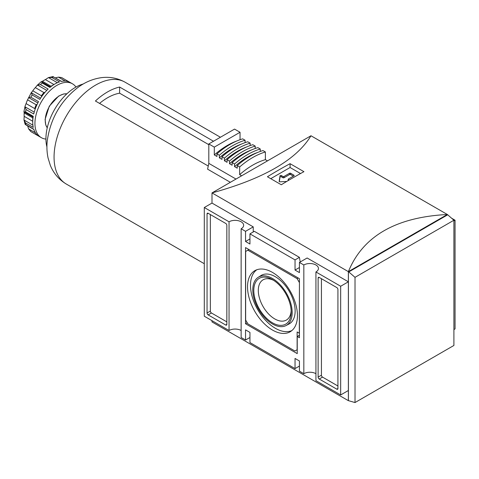 <?xml version="1.0" encoding="UTF-8"?>
<svg xmlns="http://www.w3.org/2000/svg" width="479" height="479" viewBox="0 0 479 479"><rect width="100%" height="100%" fill="white"/><g stroke="black" fill="none" stroke-linecap="round" stroke-linejoin="round"><path stroke-width="0.72" d="M289.118 180.032L288.43 179.637A0.778 0.449 0 0 1 288.202 179.32A0.778 0.449 0 0 1 288.43 179.002L293.932 175.829A0.778 0.449 0 0 0 294.16 175.512A0.778 0.449 0 0 0 293.932 175.194L290.633 173.29A0.778 0.449 0 0 0 289.532 173.29L284.035 176.464A0.778 0.449 0 0 1 282.933 176.464L281.359 175.553A0.778 0.449 0 0 0 280.544 175.446A0.778 0.449 0 0 0 280.035 175.829L279.167 181.325A0.778 0.449 0 0 0 279.167 181.361A0.778 0.449 0 0 0 280.011 181.81L286.717 181.457M300.525 173.536L290.082 167.512L270.743 178.673M293.382 176.146L290.633 174.56A0.778 0.449 0 0 0 289.532 174.56L284.035 177.733L284.035 176.464M281.287 184.756A466.606 269.396 -60 0 1 303.937 171.68L290.082 163.68A466.606 269.396 120 0 0 267.426 176.757L281.287 184.756M447.356 214.55L447.356 214.496C395.87 217.149 362.878 236.201 348.371 271.641L211.999 192.911L211.999 203.072L253.241 226.878L253.241 231.962M355.017 402.552L355.017 277.335L348.419 271.617L348.419 400.648L355.017 402.552L453.906 345.455L453.906 220.238L447.356 214.496L310.979 135.761C296.471 159.764 263.48 178.811 211.999 192.911L310.979 135.761M211.999 320.667L211.999 321.936L348.371 400.672L348.371 271.641L447.308 214.52M340.671 394.953L340.671 286.244L315.93 271.964L315.93 380.667L340.671 394.953L348.371 390.511L348.371 281.802L307.129 257.989L299.429 262.438L299.429 272.599L295.034 270.054L299.429 267.516M337.923 289.484A1.557 0.898 -120 0 0 336.827 287.58L319.23 277.425A1.557 0.898 -120 0 0 318.451 277.347A1.557 0.898 -120 0 0 318.128 278.06L318.128 377.111A1.557 0.898 -120 0 0 319.23 379.021L336.827 389.176A1.557 0.898 -120 0 0 337.599 389.253A1.557 0.898 -120 0 0 337.923 388.541L337.923 289.484M300.207 261.989L299.429 257.355L254.337 231.321L249.942 233.866L249.942 244.021L245.541 241.482L245.541 231.321L241.141 228.782A8.556 4.94 180 0 0 243.649 225.292A8.556 4.94 180 0 0 238.368 220.729A8.556 4.94 180 0 0 229.046 221.801L229.046 330.504A8.556 4.94 0 0 1 241.141 330.504M241.141 228.782L241.141 337.491L245.541 340.03L249.942 337.491M315.93 373.686A8.556 4.94 0 0 0 303.83 373.686L303.83 264.977A8.556 4.94 180 0 1 313.152 263.905A8.556 4.94 180 0 1 318.433 268.468A8.556 4.94 180 0 1 315.93 271.964M299.429 257.355L295.034 259.899L295.034 270.054M303.83 373.686L299.429 371.147L299.429 360.986L295.034 358.448L295.034 368.602L299.429 366.064M295.034 368.602L249.942 342.569L249.942 332.414L245.541 329.869L245.541 340.03M295.034 259.899L249.942 233.866M225.747 223.448L208.149 213.293A1.557 0.898 -120 0 0 207.371 213.215A1.557 0.898 -120 0 0 207.048 213.927L207.048 312.985A1.557 0.898 -120 0 0 208.149 314.889L225.747 325.043A1.557 0.898 -120 0 0 226.519 325.121A1.557 0.898 -120 0 0 226.842 324.409L226.842 225.358A1.557 0.898 -120 0 0 225.747 223.448M229.046 221.801L204.299 207.515L204.299 316.224L229.046 330.504M453.906 220.867L455.05 220.208L451.691 218.268M453.906 329.576L455.05 328.917L455.05 220.208M355.017 277.335L453.906 220.238M348.856 271.874L447.751 214.778M272.485 323.978A27.854 16.082 -120 0 0 286.065 325.546A27.854 16.082 -120 0 0 286.412 293.196A27.854 16.082 -120 0 0 258.217 277.317A27.854 16.082 -120 0 0 254.385 299.746A27.854 16.082 -120 0 0 272.485 323.978M253.786 290.442A26.441 15.268 60 0 1 272.485 279.646A26.441 15.268 60 0 1 291.184 312.027A26.441 15.268 60 0 1 272.485 322.822A26.441 15.268 60 0 1 253.786 290.442M272.485 330.049A35.29 20.375 -120 0 0 290.561 331.54A35.29 20.375 -120 0 0 290.13 291.046A35.29 20.375 -120 0 0 255.283 270.425A35.29 20.375 -120 0 0 249.314 298.555A35.29 20.375 -120 0 0 272.485 330.049M256.804 269.767A35.153 20.292 -120 0 0 252.661 298.213A35.153 20.292 -120 0 0 275.347 328.283A35.153 20.292 -120 0 0 291.897 330.552M286.065 325.546L288.993 324.02A27.998 16.166 -120 0 0 289.346 291.501A27.998 16.166 -120 0 0 261.007 275.545L258.217 277.317M273.647 280.359A23.255 13.424 -120 0 0 263.115 279.796A23.255 13.424 -120 0 0 259.552 298.429A23.255 13.424 -120 0 0 274.742 318.918A23.255 13.424 -120 0 0 286.364 320.068A23.255 13.424 -120 0 0 291.148 310.661M299.321 282.436L297.124 278.628L247.853 250.182L245.649 251.451L245.649 320.032L247.853 323.84L294.92 351.017L297.124 349.748L297.124 331.965L299.321 333.234L299.429 282.376M248.948 249.547L247.853 250.182M298.219 277.994L297.124 278.628M299.429 337.743L299.429 278.694L245.541 247.577L245.541 323.774L297.231 353.622L297.231 336.474L299.429 337.743M299.429 335.204L297.231 336.474M247.248 322.792L245.541 323.774M210.347 214.562L210.347 311.075A1.557 0.898 -120 0 0 211.449 312.985L226.842 321.87M321.427 278.694L321.427 375.207A1.557 0.898 -120 0 0 322.529 377.111L337.923 386.002M204.299 207.515L211.999 203.072M245.541 231.321L253.241 226.878M340.671 286.244L348.371 281.802M303.83 264.977L299.429 262.438M245.541 241.482L249.942 238.943M290.082 163.68L290.082 167.512M279.323 181.631L280.035 177.098A0.778 0.449 0 0 1 280.544 176.721A0.778 0.449 0 0 1 281.359 176.823L282.933 177.733A0.778 0.449 0 0 0 284.035 177.733M32.889 125.145L23.986 120.001L24.178 116.331A27.998 16.166 120 0 1 24.178 112.936L23.95 111.583L25.07 106.146L26.082 103.602A27.998 16.166 120 0 1 27.554 99.812L31.41 92.411L32.141 94.92A31.105 17.962 -60 0 0 30.83 97.195L28.572 97.566L37.853 102.925M35.452 132.839L28.572 128.869L30.83 131.569L38.53 136.012A31.105 17.962 120 0 1 33.74 129.198L25.082 124.181L23.986 120.001L25.561 122.959L33.261 127.402A31.105 17.962 120 0 1 33.261 116.337L25.561 111.894L24.124 111.9M34.219 112.122L24.998 106.793L26.04 109.547A31.105 17.962 -60 0 0 25.561 111.894M24.998 106.793L25.07 106.146M40.613 98.135L31.339 92.782L32.77 90.776A27.998 16.166 120 0 1 35.32 87.609L37.536 85.07L40.44 84.597A31.105 17.962 -60 0 1 42.236 83.011L41.523 81.759M53.953 84.538L45.385 79.592A27.998 16.166 120 0 0 42.445 81.286L41.164 81.765L37.015 85.454M45.385 79.592L48.469 77.586L51.816 77.478A31.105 17.962 -60 0 1 53.612 76.993L61.569 81.388M53.181 76.544L48.469 77.586L57.378 82.729M55.061 77.909L58.444 77.131L61.581 77.568L72.479 83.807A31.105 17.962 -60 0 1 75.975 87.052M30.524 131.366L30.83 131.569A31.105 17.962 -60 0 0 31.476 131.97L30.524 131.366M28.572 128.869L27.554 125.552M26.082 103.602L34.692 108.571A27.998 16.166 -60 0 1 36.164 104.781L37.17 104.308M41.475 96.854L41.38 95.746L32.77 90.776M41.38 95.746A27.998 16.166 -60 0 1 43.93 92.579L45.032 92.273M208.808 144.682L119.612 93.189A51.636 29.812 -60 0 0 99.554 103.398M213.496 141.245L119.612 87.04A58.791 33.943 120 0 0 95.417 101.009L208.251 166.039M230.357 182.307L207.599 169.171L208.808 163.369L235.985 179.056M119.612 87.04L119.612 93.189M46.924 146.909A41.996 24.243 -60 0 1 83.238 83.999M236.758 141.006A72.167 41.667 120 0 0 214.305 154.939L214.305 147.125L240.039 132.27L240.039 139.718M208.808 163.369L208.808 143.951L234.542 129.096L240.039 132.27M241.817 143.928A72.167 41.667 120 0 0 219.364 157.86L219.364 155.238L216.945 153.843A75.281 43.463 120 0 1 242.679 138.856L245.098 140.251L245.098 142.634M246.871 146.849A72.167 41.667 120 0 0 224.423 160.782L224.423 158.16L222.005 156.759A75.281 43.463 120 0 1 247.739 141.778L250.158 143.173L250.158 145.556M251.93 149.771A72.167 41.667 120 0 0 229.483 163.704L229.483 161.082L227.064 159.681A75.281 43.463 120 0 1 252.798 144.7L255.217 146.095L255.217 148.478M257.78 152.412A72.167 41.667 120 0 0 234.542 166.626L234.542 163.998L232.123 162.603A75.281 43.463 120 0 1 257.858 147.616L260.277 149.017L260.277 151.448M241.632 175.799L239.656 174.655L239.656 166.949L237.237 165.554A75.281 43.463 120 0 1 262.971 150.568L265.39 151.969L265.39 159.663L267.486 160.872M237.237 165.554L237.237 168.177L234.542 166.626M232.123 162.603L232.123 165.225L229.483 163.704M227.064 159.681L227.064 162.303L224.423 160.782M222.005 156.759L222.005 159.387L219.364 157.86M216.945 153.843L216.945 156.465L214.305 154.939M208.808 143.951L214.305 147.125M45.93 139.09A31.105 17.962 -60 0 1 41.374 137.683A31.105 17.962 -60 0 1 41.374 101.764A31.105 17.962 -60 0 1 72.479 83.807M62.581 78.089A31.105 17.962 -60 0 0 61.911 77.736L69.611 82.178A31.105 17.962 120 0 0 61.312 81.442L53.612 76.993M51.816 77.478L59.516 81.921A31.105 17.962 120 0 0 49.936 87.453L42.236 83.011M40.44 84.597L48.14 89.04A31.105 17.962 120 0 0 39.841 99.369L32.141 94.92M30.83 97.195L38.53 101.638A31.105 17.962 120 0 0 33.74 113.99L26.04 109.547M239.656 174.655A72.167 41.667 -60 0 1 265.39 159.663M265.39 151.969A75.281 43.463 120 0 0 239.656 166.949M260.277 149.017A75.281 43.463 120 0 0 234.542 163.998M255.217 146.095A75.281 43.463 120 0 0 229.483 161.082M250.158 143.173A75.281 43.463 120 0 0 224.423 158.16M245.098 140.251A75.281 43.463 120 0 0 219.364 155.238M290.633 174.56L290.633 173.29M293.932 175.829L293.932 175.194M226.842 324.409L225.747 325.043M211.449 312.985L208.149 314.889M210.347 311.075L207.048 312.985M208.149 213.293L207.048 213.927M337.923 388.541L336.827 389.176M322.529 377.111L319.23 379.021M321.427 375.207L318.128 377.111M319.23 277.425L318.128 278.06M289.532 174.56L289.532 173.29M282.933 177.733L282.933 176.464M281.359 176.823L281.359 175.553M280.035 177.098L280.035 175.829M288.43 180.439L288.43 179.637M26.04 124.75A31.105 17.962 -60 0 1 25.561 122.959M32.746 121.277L24.178 116.331M32.758 120.852A27.998 16.166 -60 0 1 32.782 117.906L24.178 112.936M36.164 104.781L27.554 99.812M43.93 92.579L35.32 87.609M46.762 90.393L37.536 85.07M53.594 84.759A27.998 16.166 -60 0 0 51.055 86.256L42.445 81.286M65.318 81.101L58.444 77.131M204.299 263.719L66.24 184.014A58.791 33.943 -60 0 1 66.072 183.912A58.791 33.943 -60 0 1 66.24 116.122A58.791 33.943 -60 0 1 124.863 82.083A58.791 33.943 -60 0 1 125.031 82.178L220.418 137.251M47.247 127.797A20.232 11.682 -60 0 1 49.439 106.422A20.232 11.682 -60 0 1 66.856 93.842M288.202 179.32L288.202 180.571M25.435 124.606L33.823 129.45M24.154 111.912L33.135 117.098M41.553 81.777L50.529 86.962M66.072 183.912C58.761 179.433 53.516 173.236 50.319 165.333L48.08 158.076C46.876 152.4 46.607 146.574 47.271 140.598C50.535 118.606 60.683 100.949 77.718 87.627C84.825 82.298 92.585 78.993 101.009 77.718C109.41 76.556 117.367 78.011 124.863 82.083M47.241 127.833L45.739 124.887L45.092 119.391L49.271 106.206L58.672 96.069L63.599 93.98L66.886 93.812M31.476 131.97L41.374 137.683"/></g></svg>

